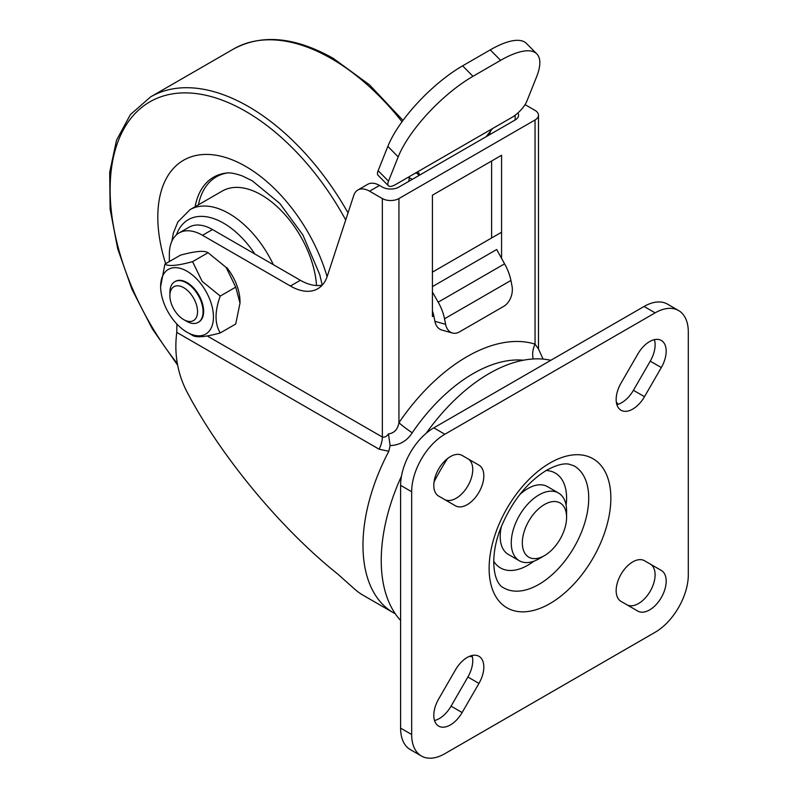 <?xml version="1.0" encoding="UTF-8"?>
<svg xmlns="http://www.w3.org/2000/svg" width="798" height="798" viewBox="0 0 798 798"><rect width="100%" height="100%" fill="white"/><g stroke="black" fill="none" stroke-linecap="round" stroke-linejoin="round"><path stroke-width="1.2" d="M523.448 360.207A141.306 81.586 120 0 0 473.204 373.574A141.306 81.586 120 0 0 412.207 432.795C407.03 440.915 399.668 445.184 390.112 445.583L388.826 451.259A147.101 84.927 120 0 0 393.444 612.754A147.101 84.927 120 0 0 395.259 613.752M202.532 235.29L290.392 286.023L300.357 280.278L212.487 229.545L202.532 235.29A46.942 27.102 -120 0 0 179.051 232.966A46.942 27.102 -120 0 0 169.336 254.462L169.336 261.574M491.099 129.515L489.344 134.862M369.584 191.191A23.471 13.556 -120 0 0 357.843 190.024L367.808 184.278A23.471 13.556 60 0 1 379.539 185.435L369.584 191.191L382.342 198.552A11.741 6.773 0 0 0 398.94 198.552L535.049 119.979A11.741 6.773 0 0 0 538.49 115.181A11.741 6.773 0 0 0 535.049 110.393L525.064 104.628M517.902 112.937A11.741 6.773 180 0 1 518.57 115.181A11.741 6.773 180 0 1 515.129 119.979L398.94 187.051A11.741 6.773 180 0 1 382.342 187.051L379.539 185.435M179.051 232.966L189.016 227.221A46.942 27.102 60 0 1 212.487 229.545M300.357 280.278A54.773 31.621 -120 0 0 322.302 285.066M176.907 324.048L176.767 332.387C173.944 354.502 177.755 375.1 188.188 394.182C222.004 457.683 281.375 529.104 337.664 573.991L355.08 589.483A147.101 84.927 -60 0 0 363.01 595.178L393.444 612.754M388.826 451.259L379.1 449.204L176.767 332.387M501.573 258.582L501.573 155.271L432.416 195.201L432.416 316.587L433.803 315.789A19.561 11.292 -120 0 0 432.416 311.05M357.843 190.024A23.471 13.556 -120 0 0 353.763 195.41L327.3 276.168A54.773 31.621 60 0 1 317.784 288.736A54.773 31.621 60 0 1 290.392 286.023M543.079 359.1L538.49 348.975L535.049 344.138L535.049 119.979M491.618 237.974L491.618 161.026M207.241 335.958L382.342 437.045C384.816 437.494 386.85 436.446 388.456 433.903C394.232 433.154 397.723 429.424 398.94 422.721A157.625 91.012 -60 0 1 535.049 344.138A19.561 15.84 107.4 0 0 533.154 358.98M412.207 432.795A19.561 2.045 34.3 0 1 398.94 422.721L398.94 198.552M390.112 445.583L388.456 433.903M186.483 321.225L183.72 319.619A19.561 11.292 -120 0 0 197.545 311.639A19.561 11.292 -120 0 0 183.72 287.679A19.561 11.292 -120 0 0 169.884 295.669A19.561 11.292 -120 0 0 183.72 319.619L186.483 321.225A23.471 13.556 60 0 0 198.223 322.382L198.772 322.063M169.884 295.669L169.884 292.467A23.471 13.556 60 0 1 174.742 281.724A23.471 13.556 60 0 1 186.483 282.891A23.471 13.556 60 0 1 201.814 303.569A23.471 13.556 60 0 1 198.223 322.382M175.021 281.574A23.471 13.556 60 0 1 187.041 282.572A23.471 13.556 60 0 1 195.34 289.923A23.471 13.556 60 0 1 203.64 311.32A23.471 13.556 60 0 1 198.493 322.222M208.059 252.707C204.497 250.303 195.281 251.131 180.398 255.18L164.907 264.128C168.468 266.532 177.685 265.704 192.567 261.654L202.123 281.335L220.238 296.068L235.729 287.13L226.173 267.45L208.059 252.707L192.567 261.654M200.238 282.951A37.346 21.566 -120 0 0 160.627 286.492A37.346 21.566 -120 0 0 173.834 320.527A37.346 21.566 -120 0 0 209.904 330.192A37.346 21.566 -120 0 0 200.238 282.951M160.627 286.492L164.907 264.128M220.238 296.068C214.652 311.479 214.652 323.779 220.238 332.956L235.729 324.008L240.008 303.1L235.729 287.13M220.238 332.956C205.515 336.995 196.288 337.813 192.567 335.429L189.116 333.335M240.008 303.1L240.008 301.654A37.346 21.566 -120 0 0 226.802 267.619M544.455 504.526A31.302 18.075 120 0 0 522.321 542.859A31.302 18.075 120 0 0 544.455 555.637L538.919 558.829A39.122 22.583 -60 0 1 519.358 560.765A39.122 22.583 -60 0 1 513.363 529.413A39.122 22.583 -60 0 1 538.919 494.94A39.122 22.583 -60 0 1 558.48 493.004A39.122 22.583 -60 0 1 566.59 510.91L566.59 517.304A31.302 18.075 120 0 0 544.455 504.526M558.48 493.004L547.418 486.61A39.122 22.583 120 0 0 527.857 488.556A39.122 22.583 120 0 0 519.588 494.78M501.453 526.191A39.122 22.583 120 0 0 508.296 554.381L519.358 560.765M632.754 561.892A23.471 13.556 120 0 0 617.423 582.58A23.471 13.556 120 0 0 621.014 601.393L637.841 611.098A23.471 13.556 120 0 0 661.313 597.552A23.471 13.556 120 0 0 661.313 570.44L644.495 560.735A23.471 13.556 120 0 0 632.754 561.892M467.219 657.462A23.471 13.556 120 0 0 455.478 669.851L438.661 698.988A23.471 13.556 120 0 0 438.661 726.1A23.471 13.556 120 0 0 462.132 712.544L478.96 683.407A23.471 13.556 120 0 0 478.96 656.305A23.471 13.556 120 0 0 467.219 657.462M649.582 341.614A23.471 13.556 120 0 0 637.841 354.003L621.014 383.14A23.471 13.556 120 0 0 621.014 410.242A23.471 13.556 120 0 0 644.495 396.696L661.313 367.549A23.471 13.556 120 0 0 661.313 340.447A23.471 13.556 120 0 0 649.582 341.614M450.401 456.606A23.471 13.556 120 0 0 435.06 477.294A23.471 13.556 120 0 0 438.661 496.097L455.478 505.812A23.471 13.556 120 0 0 478.96 492.266A23.471 13.556 120 0 0 478.96 465.154L462.132 455.449A23.471 13.556 120 0 0 450.401 456.606M447.558 458.531A152.578 88.089 120 0 0 434.042 481.942M550.8 360.307A152.578 88.089 120 0 0 489.124 373.554A152.578 88.089 120 0 0 426.212 433.254M401.484 476.087A152.578 88.089 120 0 0 400.606 620.455M688.305 574.799L688.305 332.028A46.942 27.102 120 0 0 678.579 310.532A46.942 27.102 120 0 0 655.108 312.866L444.865 434.242A46.942 27.102 120 0 0 411.668 491.748L411.668 734.519A46.942 27.102 120 0 0 421.394 756.005A46.942 27.102 120 0 0 444.865 753.681L655.108 632.295A46.942 27.102 120 0 0 688.305 574.799M444.466 499.448A23.471 13.556 120 0 0 467.917 485.832A23.471 13.556 120 0 0 467.887 458.77L478.96 465.154M616.874 404.646A23.471 13.556 120 0 0 633.422 390.302L650.25 361.165A23.471 13.556 120 0 0 654.4 339.659M434.511 720.504A23.471 13.556 120 0 0 451.07 706.16L467.887 677.013A23.471 13.556 120 0 0 472.037 655.507M626.819 604.734A23.471 13.556 120 0 0 650.27 591.119A23.471 13.556 120 0 0 650.25 564.056L661.313 570.44L650.25 564.056M411.668 491.748L400.606 485.354A46.942 27.102 -60 0 1 433.803 427.858L444.865 434.242M400.606 485.354L400.606 728.125L411.668 734.519M421.394 756.005L410.322 749.621A46.942 27.102 -60 0 1 400.606 728.125M655.108 312.866L644.046 306.472A46.942 27.102 -60 0 1 667.517 304.148L678.579 310.532M644.046 306.472L433.803 427.858M538.919 558.829L544.455 555.637A31.302 18.075 120 0 0 566.59 517.304M486.142 136.707L492.496 128.598L511.867 117.416A15.651 5.287 135.3 0 0 526.81 101.306L536.525 77.007A78.244 26.434 135.3 0 0 536.815 53.905A78.244 26.434 135.3 0 0 500.625 60.339L472.965 76.319A78.244 26.434 135.3 0 0 398.202 156.867L388.496 181.166A15.651 5.287 135.3 0 0 388.436 185.784A15.651 5.287 135.3 0 0 395.678 184.498L415.04 173.316L418.81 172.837L419.628 175.041M500.625 60.339L490.261 49.875L462.601 65.845L472.965 76.319M398.202 156.867L387.848 146.393L378.132 170.692L388.496 181.166M388.436 185.784L378.072 175.321A15.651 5.287 -44.7 0 1 378.132 170.692M387.848 146.393A78.244 26.434 -44.7 0 1 462.601 65.845M490.261 49.875A78.244 26.434 -44.7 0 1 526.451 43.441L536.815 53.905M408.606 181.475A7.82 4.858 116 0 0 409.135 177.735L409.065 176.767M432.416 286.612L496.695 249.505L504.575 263.839A35.212 20.329 60 0 1 510.91 280.457L512.007 286.003A15.651 11.002 105.6 0 1 503.698 306.362L459.439 331.918A15.651 11.002 105.6 0 1 452.456 333.015L441.743 330.013A15.651 11.002 -74.4 0 1 434.9 321.335L433.803 315.789M434.9 321.335L445.613 324.337L444.516 318.791A35.212 20.329 -120 0 0 438.182 302.173L432.416 292.058M445.613 324.337A15.651 11.002 105.6 0 0 452.456 333.015M515.129 119.979L515.129 115.231M379.1 449.204A19.561 11.292 120 0 0 382.342 437.045L382.342 198.552M402.032 121.765A195.61 112.937 -120 0 0 331.439 58.643A195.61 112.937 -120 0 0 233.634 48.957L150.642 96.867A195.61 112.937 60 0 1 248.447 106.563A195.61 112.937 60 0 1 348.028 212.916M345.714 219.989A191.7 110.683 -120 0 0 245.684 111.351A191.7 110.683 -120 0 0 114.832 151.45A191.7 110.683 -120 0 0 177.336 363.589M316.537 285.524A78.244 45.177 -120 0 0 261.385 194.921A78.244 45.177 -120 0 0 222.263 191.051L189.964 209.694A78.244 45.177 60 0 1 229.086 213.575A78.244 45.177 60 0 1 273.345 264.677M254.851 254.003A70.424 40.658 -120 0 0 223.55 223.151A70.424 40.658 -120 0 0 176.428 234.871M198.423 204.807A93.496 53.975 60 0 1 227.131 172.986M165.685 263.679A124.279 71.75 60 0 1 245.684 166.403A124.279 71.75 60 0 1 327.11 276.736M322.232 285.086L319.749 274.642L302.891 234.951L279.829 203.47L252.168 180.727L242.373 175.969C234.921 173.346 229.465 172.388 226.004 173.096A94.583 54.613 -120 0 0 195.121 206.712M549.992 603.547A86.074 49.695 -60 0 1 489.124 568.405A86.074 49.695 -60 0 1 549.992 463A86.074 49.695 -60 0 1 610.849 498.132A86.074 49.695 -60 0 1 549.992 603.547M538.919 584.385A70.424 40.658 -60 0 1 503.708 587.867C493.892 583.567 489.054 558.909 500.147 529.573C511.119 502.321 526.66 482.521 546.75 470.162C556.256 465.074 563.687 463.079 569.024 464.167L574.131 465.892A70.424 40.658 -60 0 1 584.924 522.331A70.424 40.658 -60 0 1 538.919 584.385M493.713 561.323A54.773 31.621 120 0 0 527.857 565.213A54.773 31.621 120 0 0 533.862 561.213M566.121 505.334A54.773 31.621 120 0 0 546.141 470.511M633.422 390.302L644.495 396.696M650.25 361.165L661.313 367.549M467.887 677.013L478.96 683.407M451.07 706.16L462.132 712.544M492.496 128.598L415.04 173.316M419.07 175.43L416.347 172.677M409.135 177.735L412.357 179.311M501.573 232.218L432.416 272.148M504.575 263.839L438.182 302.173M510.91 280.457L444.516 318.791M538.49 115.181L538.49 348.975M174.742 281.724L175.301 281.405M233.634 48.957C261.983 33.745 295.24 36.917 333.394 58.454L369.514 84.847L403.01 120.418M189.964 209.694L177.884 221.924L173.356 233.056L171.869 241.235M150.642 96.867L130.373 114.613L116.518 140.229L109.695 172.268L110.114 209.076L117.705 248.806L132.039 289.455L152.358 328.916L177.635 365.165M469.433 656.355L472.356 656.724M616.305 401.973L618.081 404.317"/></g></svg>
